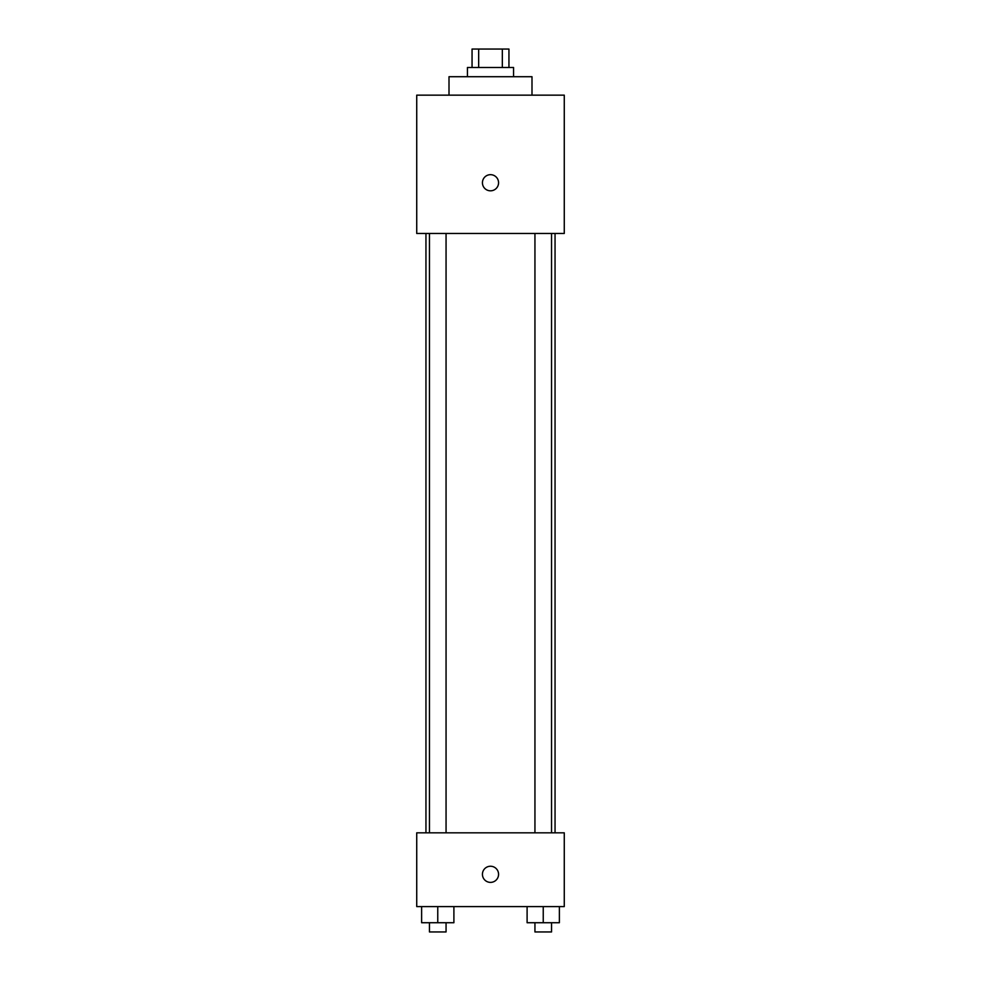 <?xml version="1.0" encoding="UTF-8"?>
<svg xmlns="http://www.w3.org/2000/svg" width="981" height="981" viewBox="0 0 981 981"><rect width="100%" height="100%" fill="white"/><g stroke="black" fill="none" stroke-linecap="round" stroke-linejoin="round"><path stroke-width="1.47" d="M478.667 67.493L478.667 49.05L472.057 49.05L472.057 67.493M478.667 49.05L508.943 49.05L508.943 67.493M502.333 67.493L502.333 49.05M467.447 76.714L467.447 67.493L513.553 67.493L513.553 76.714M531.996 95.157L531.996 76.714L449.004 76.714L449.004 95.157M416.729 95.157L564.271 95.157L564.271 233.466L416.729 233.466L416.729 95.157M490.5 190.817A8.069 8.069 0 0 1 483.51 178.714A8.069 8.069 0 0 1 497.49 178.714A8.069 8.069 0 0 1 490.5 190.817M416.729 832.82L564.271 832.82L564.271 906.591L416.729 906.591L416.729 832.82M490.5 882.385A8.069 8.069 0 0 1 483.51 870.282A8.069 8.069 0 0 1 497.49 870.282A8.069 8.069 0 0 1 490.5 882.385M527.104 906.591L527.104 922.729L559.378 922.729L559.378 906.591L559.378 922.729M543.241 922.729L543.241 906.591M551.543 922.729L551.543 931.95L534.939 931.95L534.939 922.729M421.622 906.591L421.622 922.729L453.896 922.729L453.896 906.591L453.896 922.729M437.759 922.729L437.759 906.591M446.061 922.729L446.061 931.95L429.457 931.95L429.457 922.729M555.05 832.82L555.05 233.466M425.95 832.82L425.95 233.466M534.939 233.466L534.939 832.82M551.543 233.466L551.543 832.82M446.061 832.82L446.061 233.466M429.457 832.82L429.457 233.466"/></g></svg>
